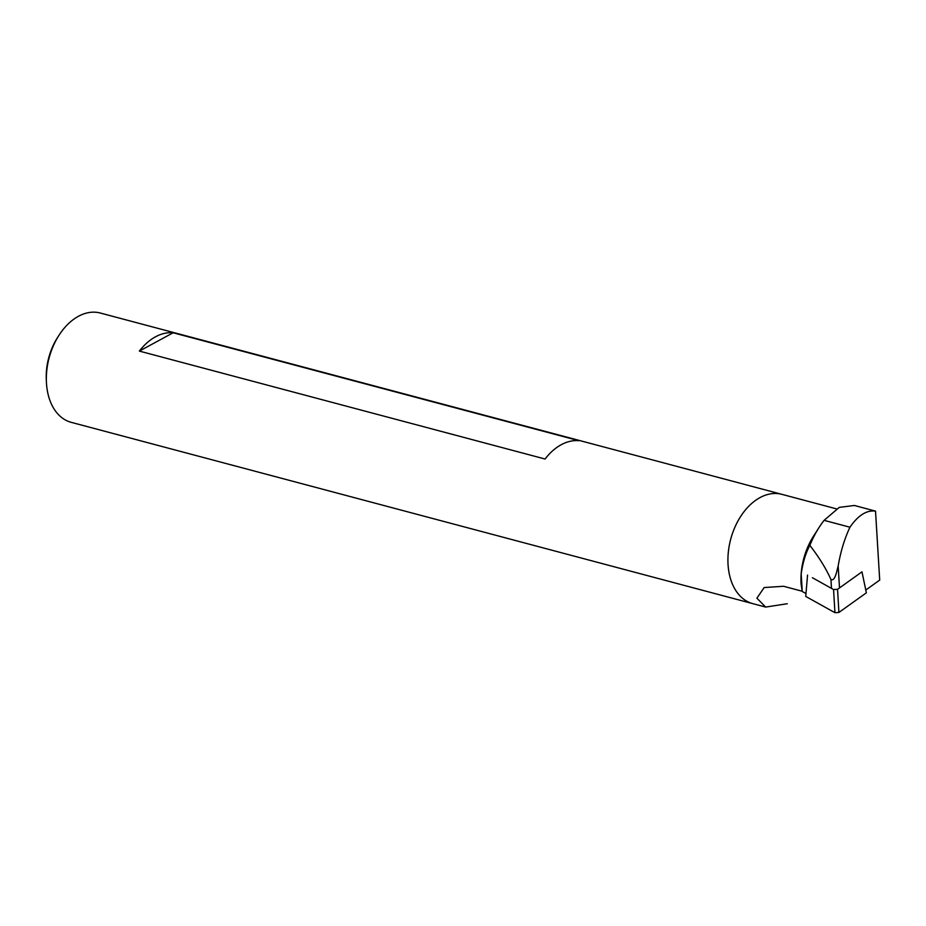 <?xml version="1.0" encoding="UTF-8"?>
<svg xmlns="http://www.w3.org/2000/svg" width="926" height="926" viewBox="0 0 926 926"><rect width="100%" height="100%" fill="white"/><g stroke="black" fill="none" stroke-linecap="round" stroke-linejoin="round"><path stroke-width="1.39" d="M836.548 508.883L781.868 494.334A56.555 37.897 104.9 0 0 730.695 539.245A56.555 37.897 104.9 0 0 752.792 603.648A56.555 37.897 104.9 0 1 728.102 554.859A56.555 37.897 104.9 0 1 760.014 497.598A56.555 37.897 104.9 0 1 781.868 494.334L100.286 313.023A56.555 37.897 104.9 0 0 78.432 316.287A56.555 37.897 104.9 0 0 58.928 335.374A56.555 37.897 104.9 0 0 46.427 382.392A56.555 37.897 104.9 0 0 71.209 422.337L765.675 607.074L756.889 598.184L764.182 587.547L783.57 586.274L801.87 591.147M173.127 332.781A56.555 37.897 104.9 0 0 155.51 336.798A56.555 37.897 104.9 0 0 139.363 351.093L545.067 459.018A56.555 37.897 -75.1 0 1 561.214 444.723A56.555 37.897 -75.1 0 1 578.831 440.695L173.127 332.781L139.363 351.093M58.928 335.374L57.551 337.527A50.907 34.112 104.9 0 0 46.3 379.845L46.427 382.392M787.25 603.729L765.675 607.074M801.198 573.958L802.252 591.494L801.083 583.947L801.198 573.958C802.83 562.441 805.724 552.915 809.868 545.379C819.128 557.359 826.154 568.749 830.958 579.56C835.148 581.563 836.884 570.578 838.169 565.983C840.646 551.537 844.57 538.608 849.952 527.218C858.217 515.261 866.736 509.902 875.521 511.14L854.432 505.469L839.245 507.39L824.094 520.343A79.185 53.06 104.9 0 0 819.047 527.507L813.537 536.119A56.555 37.897 104.9 0 0 801.036 583.125A56.555 37.897 104.9 0 0 801.083 583.947L801.036 583.125M875.533 511.083L879.7 580.093L865.787 590.047M805.979 593.566L802.252 591.494M807.553 575.081L805.736 596.425L834.939 612.676L833.562 589.549L812.403 577.72M824.094 520.343L849.952 527.218M819.047 527.507A79.185 53.06 104.9 0 0 809.868 545.379M875.521 511.14L879.7 580.093M834.939 612.676L838.921 612.445L866.366 592.825L861.979 571.851L837.544 589.318L833.562 589.549M830.958 579.56L831.49 588.392M838.169 565.983L839.5 587.917M838.921 612.445L837.544 589.318"/></g></svg>
